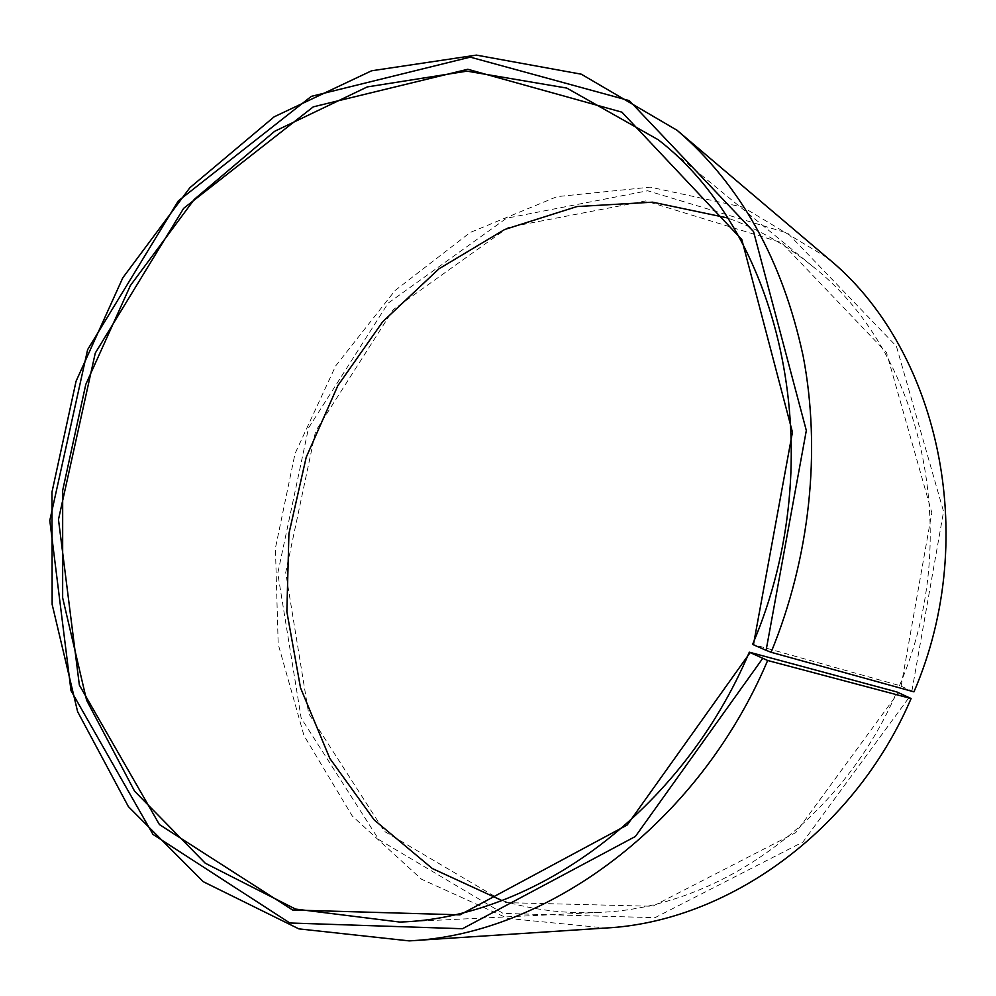 <?xml version="1.0" encoding="UTF-8"?>
<svg xmlns="http://www.w3.org/2000/svg" width="996" height="996" viewBox="0 0 996 996"><rect width="100%" height="100%" fill="white"/><g stroke="black" fill="none" stroke-linecap="round" stroke-linejoin="round"><path stroke-width="0.75" stroke-dasharray="4.98 3.74" d="M913.955 691.847L899.525 685.547L752.627 644.325M899.525 685.547C965.112 533.632 920.827 350.629 812.375 266.144C786.193 244.854 757.881 228.781 727.453 217.925M501.872 900.521C532.785 909.946 565.093 913.905 598.808 912.411C716.535 908.526 841.309 821.862 896.798 691.934M827.078 257.591L742.916 207.131L650.239 187.148L557.075 196.623L470.212 232.491L395.039 290.546L335.64 365.955L295.04 453.603L275.419 548.174L278.195 644.138L303.967 735.546L352.347 816.11L421.52 879.231L507.86 918.412L605.518 928.035M911.925 690.826L943.573 511.571L896.425 346.259L787.724 233.189L647.624 190.759L506.528 218.236L388.141 303.17L308.523 427.994L277.76 573.273L301.153 718.128L378.829 839.628L503.129 913.407L654.995 917.677L802.925 842.018L909.099 697.437M901.119 686.169L931.833 512.703L886.477 352.522L781.437 242.601L645.632 200.955L508.483 227.275L393.196 309.681L315.62 431.131L285.715 572.576L308.66 713.485L384.431 831.399L505.321 902.625L652.629 906.273L795.767 832.631L898.392 692.581M812.375 266.144L658.269 139.776M598.808 912.411L399.745 922.059"/><path stroke-width="1.49" d="M727.453 217.925L652.554 202.176L576.933 206.558L504.623 229.516L438.962 268.808L382.663 321.783L337.856 385.614L306.195 457.289L288.915 533.707L286.86 611.669L300.506 687.763L329.825 758.442L374.222 819.969L432.339 868.549L501.872 900.521M896.798 691.934L749.316 652.181L767.655 660.497L911.103 698.532L896.798 691.934M750.088 652.654L627.206 824.987L460.015 914.838L292.6 910.008L159.435 824.576L79.356 685.086L58.478 519.514L95.28 353.07L183.65 208.338L313.292 106.846L467.771 69.272L621.89 112.162L741.796 239.526L792.443 432.227L753.424 644.773L752.627 644.325C832.644 457.139 782.184 235.367 658.269 139.776L566.799 88.084L466.987 71.152L367.287 86.913L274.622 131.31L194.332 199.325L130.389 285.541L85.781 384.444L62.673 490.455L62.648 597.799L86.602 700.263L134.56 791.135L205.238 863.196L295.488 909.074L399.745 922.059C533.819 918.038 681.725 812.138 749.316 652.181M753.424 644.773L766.098 650.313L806.324 430.521L753.536 231.57L629.31 100.646L470.249 57.133L311.35 96.351L178.272 200.943L87.636 349.621L49.8 520.497L71.002 690.651L152.998 834.411L289.848 922.993L462.48 928.733L635.386 836.478L762.65 658.468M766.098 650.313L771.116 652.28C810.171 557.088 821.202 450.466 803.174 356.219C782.495 259.968 740.451 184.658 677.068 130.289L581.291 74.19L476.424 55.116L371.583 70.791L274.174 116.806L189.85 187.746L122.794 277.822L76.07 381.231L51.966 492.124L52.153 604.435L77.601 711.642L128.409 806.636L203.259 881.697L298.85 928.87L409.182 940.884C547.065 934.335 698.084 824.775 767.655 660.497M771.116 652.28L913.955 691.847C981.583 535.238 937.385 346.67 827.078 257.591L677.068 130.289M409.182 940.884L605.518 928.035C726.557 921.935 853.946 832.108 911.103 698.532"/></g></svg>
